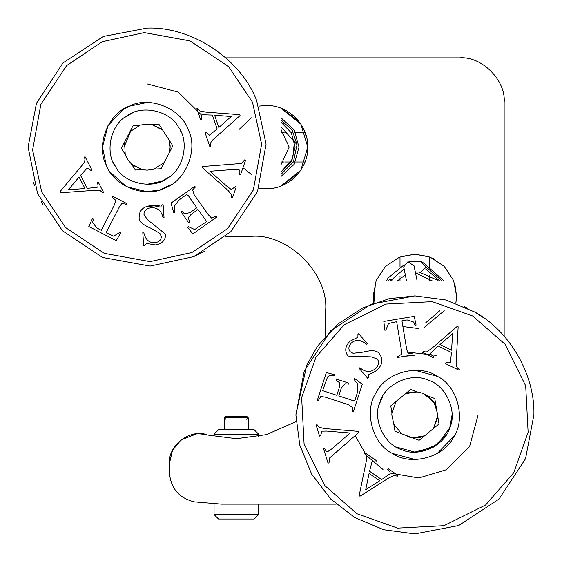 <?xml version="1.0" encoding="UTF-8"?>
<svg xmlns="http://www.w3.org/2000/svg" width="562" height="562" viewBox="0 0 562 562"><rect width="100%" height="100%" fill="white"/><g stroke="black" fill="none" stroke-linecap="round" stroke-linejoin="round"><path stroke-width="0.84" d="M246.781 419.35L248.271 417.861L246.781 416.379L225.959 416.379L224.47 417.861L224.47 429.761M225.959 419.35L224.47 417.861L248.271 417.861L248.271 429.761M225.959 416.379L246.781 416.379M396.372 401.142L405.188 393.969L396.217 401.352L391.925 412.831L391.826 414.889L393.836 424.289L401.619 433.752L412.501 437.826L424.591 435.81L433.555 428.42L437.854 416.948L435.943 405.483L428.153 396.027L422.975 393.295L433.836 401.753L437.946 414.889L433.555 428.42L439.02 423.924L437.854 416.948M420.376 437.285L412.501 437.826L419.126 440.306L424.591 435.81M412.087 437.777L407.141 436.604M401.619 433.752L394.995 431.265L393.814 424.24M391.925 412.831L396.217 401.352L390.759 405.855L391.925 412.831M408.778 392.655L417.271 391.953L414.889 391.826L405.188 393.969L410.646 389.473L417.271 391.953L422.975 393.295M435.943 405.483L434.777 398.507L428.153 396.027M414.889 370.26L437.405 376.357C419.343 363.495 385.771 372.304 376.357 392.374C363.495 410.436 372.304 444.008 392.374 453.422C410.436 466.284 444.008 457.475 453.422 437.405C466.284 419.343 457.475 385.771 437.405 376.357M414.889 459.519L392.374 453.422M452.08 414.889L449.719 427.928C444.823 445.743 418.493 457.728 401.844 449.719C384.029 444.823 372.051 418.493 380.06 401.844C384.956 384.029 411.279 372.051 427.928 380.06C445.743 384.956 457.728 411.279 449.719 427.928L437.573 444.359L419.287 451.82M283.536 123.907L281 122.207L291.348 132.801L295.12 147.111L291.348 161.427L281 172.021L292.753 158.603L294.453 140.858M239.243 129.316L251.249 117.802M281 174.361L293.427 161.877L297.052 144.631L292.156 130.215L281 119.868M242.96 167.75L251.249 174.346M281 126.836L297.052 144.631M281 117.781L294.151 129.899L299.012 147.118L294.151 164.35L281 176.489M426.46 265.039L421.584 261.66M408.939 261.66L420.84 261.66L426.045 266.866L420.84 272.071L415.318 272.071M417.152 281L414.039 265.819L407.893 261.766L403.734 266.866L406.523 281M389.333 278.956L391.18 280.178L404.057 268.973L391.18 280.178L392.417 281L391.18 280.178M390.702 279.862L389.979 281L390.702 279.862M425.722 322.785L439.793 310.751M425.617 268.938L439.786 281M386.572 281L388.012 278.078L404.162 264.786M442.125 281L426.045 266.908M419.14 272.071L437.524 280.248M389.557 279.075L388.574 281M425.61 264.786L444.226 281M444.233 310.751L424.191 327.47M418.781 328.58L402.891 326.543M403.839 267.919L403.734 266.866L407.893 261.766M325.63 336.167L325.63 310.751C328.953 273.954 288.046 233.047 251.249 236.37L225.833 236.37M375.451 282.468L373.906 303.157M455.852 303.15L456.541 295.914M456.541 295.844L454.869 284.196M147.111 206.619L159.222 205.369M180.676 196.25L181.512 195.667M455.901 303.164L456.541 295.879L453.618 280.543L444.345 266.423L430.218 257.15L414.889 254.221L399.554 257.15L385.434 266.423L376.161 280.543L373.231 295.879L373.878 303.164M298.647 121.083L281 108.206L300.846 124.104L307.779 147.111L300.846 170.117L281 186.022L298.647 173.138M258.836 188.122L266.121 188.769C288.369 189.352 308.362 169.359 307.779 147.111C308.362 124.869 288.369 104.876 266.121 105.459L258.836 106.099M225.833 57.851L459.519 57.851C481.599 55.856 506.144 80.401 504.149 102.481L504.149 336.167M405.097 356.196L414.889 355.381M281 164.729L289.184 147.111L281 129.492M432.508 281L415.473 272.823M405.272 274.916L397.271 281M375.978 281L453.794 281M307.779 147.111L300.846 124.104L281 108.206L281 186.022L300.846 170.117L307.779 147.111L307.758 145.888M208.109 435.1L236.37 438.69L266.304 434.658L296.069 421.648M206.928 434.791C190.722 428.392 167.89 445.308 169.429 463.517L169.429 472.523C170.665 488.238 178.927 498.016 194.22 501.859L221.491 504.149L336.167 504.149L258.689 504.149L258.689 514.56L254.221 519.021L218.52 519.021L214.059 514.56L214.059 503.981M205.72 434.489L198.786 433.766M196.63 433.871L181.083 439.898L172.499 450.345L169.429 463.517M428.827 256.623L414.889 254.221L400.952 256.623M303.508 165.488L303.691 165.116M306.831 138.287L303.508 128.733M433.485 258.604L434.848 259.314M303.396 128.515L302.166 126.232M214.059 434.229L258.689 434.229L254.221 429.761L218.52 429.761L214.059 434.229L214.059 436.463M214.059 514.56L258.689 514.56M400.011 281L400.011 278.26M400.011 277.298L400.011 276.019M400.011 266.564L400.011 256.967M305.033 161.989L293.631 161.989M291.025 161.989L284.702 161.989M283.74 161.989L281 161.989M281 132.239L283.74 132.239M284.702 132.239L286.016 132.239M295.457 132.239L305.033 132.239M106.042 164.582C112.85 185.678 145.038 198.66 164.582 188.179C185.678 181.378 198.66 149.183 188.179 129.646C181.378 108.543 149.183 95.561 129.646 106.042C108.543 112.85 95.561 145.038 106.042 164.582M169.584 176.749L161.666 181.336M124.645 117.472L132.555 112.885M161.94 181.217L147.111 184.301M116.222 167.827L112.885 161.666M131.824 113.208L132.604 112.864M180.297 130.328L181.336 132.555M252.521 102.277L228.622 66.625L189.949 40.871L144.23 32.596L102.277 41.7L66.625 65.606L40.871 104.279L32.596 149.998L41.7 191.944L65.606 227.596L104.279 253.35L149.998 261.625L191.944 252.521L227.596 228.622L253.35 189.949L261.625 144.23L252.521 102.277M120.661 232.942L116.229 240.627L88.796 226.535L92.491 218.47L93.425 218.948L92.639 222.292L96.608 227.877L101.336 230.301L114.522 204.624L115.856 200.416L112.33 197.283L112.793 196.377L127.019 203.69L126.548 204.596L125.368 203.985L121.687 203.725L119.277 207.069L106.085 232.745L113.657 236.18L119.727 232.464L120.661 232.942M194.719 229.556L206.654 221.625L198.035 209.457L191.256 214.263L188.305 217.564L189.577 222.187L188.741 222.777L181.126 212.022L181.955 211.431L184.617 213.855L190.061 212.577L196.84 207.771L189.647 197.62C187.968 194.578 186.303 194.03 184.659 195.969L179.418 199.686L174.613 205.776L174.733 212.085L173.827 212.724L171.017 203.1L194.775 186.275L195.365 187.104L192.59 189.865L194.234 194.859L208.404 214.86L211.558 218.077L216.026 216.272L216.616 217.108L192.836 233.954L187.708 227.406L188.593 226.781L194.719 229.556M209.45 135.168L217.15 128.972L212.38 115.07L202.503 114.739C201.21 114.81 200.936 116.453 201.681 119.657L200.718 119.987L196.848 108.719L197.81 108.382L199.826 110.925L206.015 112.133L239.749 114.655L240.072 115.589L214.614 138.231C210.898 141.266 209.647 143.977 210.848 146.373L209.886 146.703L205.046 132.604L206.008 132.267L209.45 135.168M235.274 186.668L236.237 186.998L232.394 197.986L231.432 197.655L231.249 194.347L228.151 190.49L202.109 167.49L202.446 166.528L241.281 163.486L244.618 159.91L245.58 160.247L240.494 174.817L239.531 174.487C240.234 171.396 239.904 169.794 238.527 169.689L233.989 169.471L209.886 171.255L227.617 186.865L231.411 189.57L235.274 186.668M146.492 243.395L144.736 245.685L143.717 245.756L142.79 232.731L143.809 232.661C145.425 239.686 149.176 243.037 155.042 242.721C159.172 241.997 161.259 239.911 161.315 236.462L159.889 233.406L151.276 228.418C142.608 224.905 138.575 221.098 139.165 216.988C139.186 210.61 142.903 206.837 150.307 205.671L153.405 205.699L160.563 207.111L162.102 204.835L163.12 204.765L164.041 217.698L163.022 217.768C161.449 210.687 157.458 207.364 151.052 207.785C146.253 208.509 143.893 210.75 143.977 214.508L147.504 219.735L165.614 234.235C165.572 240.283 162.109 243.852 155.231 244.941L146.492 243.395M87.201 168.08L80.499 175.344L87.258 188.389L97.071 187.265C98.336 187.005 98.371 185.348 97.17 182.285L98.069 181.814L103.556 192.394L102.649 192.864L100.282 190.644L93.98 190.363L60.246 192.822L59.79 191.944L81.645 165.811C84.876 162.263 85.719 159.39 84.174 157.198L85.08 156.735L91.936 169.97L91.03 170.441L87.201 168.08M129.316 106.183L147.111 102.481M85.01 188.544L68.416 189.738L79.059 177.058L85.01 188.544M214.628 115.245L231.214 116.503L218.822 127.483L214.628 115.245M204.196 251.544L193.693 256.63L204.196 251.544M42.684 204.196L41.103 201.21L42.684 204.196M34.563 185.797L33.558 182.741L34.563 185.797M110.208 172.204L126.471 186.682L147.111 191.74L153.243 191.319M147.111 83.886L178.365 92.154L201.737 115.273L178.365 92.154L147.111 83.886M37.591 193.693L62.431 230.736L102.607 257.487L150.11 266.086L193.693 256.63L230.736 231.797L257.487 191.614L266.086 144.118L256.63 100.535C240.88 58.947 191.544 26.316 147.111 28.1L103.303 36.453L62.958 62.958L36.453 103.303L28.1 147.111L37.591 193.693M379.167 404.528L382.778 396.126M446.34 434.735L433.4 447.141L414.742 452.08L396.126 447.001M357.102 513.794L397.566 528.118L443.966 525.688L485.575 505.02L513.794 472.677L528.118 432.213L525.688 385.813L505.02 344.197L472.677 315.985L432.213 301.654L385.813 304.091L344.197 324.752L315.985 357.102L301.654 397.566L304.091 443.966L324.752 485.575L357.102 513.794M384.851 330.245L383.825 321.436L414.243 316.357L416.098 325.033L415.058 325.208L413.688 322.054L407.176 319.947L401.935 320.825L406.684 349.29L408.131 353.463L412.831 353.87L413 354.875L397.229 357.509L397.06 356.505L398.367 356.28L401.479 354.292L401.416 350.175L396.667 321.703L388.546 323.466L385.89 330.07L384.851 330.245M327.477 377.179L322.63 390.667L336.814 395.283L339.378 387.387L339.778 382.968L335.999 380.017L336.315 379.048L348.847 383.129L348.531 384.099L344.949 383.741L341.345 388.026L338.781 395.922L350.611 399.772C353.772 401.205 355.437 400.657 355.591 398.114L357.58 392.009L357.797 384.253L353.934 379.266L354.278 378.205L362.279 384.253L353.273 411.932L352.304 411.623L352.88 407.752L348.573 404.724L325.265 397.144L320.818 396.442L318.31 400.558L317.34 400.242L326.353 372.529L334.376 374.721L334.046 375.746C330.491 375.219 328.299 375.697 327.477 377.179M372.016 461.69L369.543 471.258L381.668 479.562L389.782 473.935C390.78 473.106 390.021 471.623 387.513 469.495L388.089 468.652L397.917 475.389L397.341 476.225L394.208 475.389L388.525 478.122L359.961 496.239L359.146 495.684L366.045 462.322C367.211 457.665 366.6 454.742 364.204 453.541L364.78 452.698L377.081 461.121L376.505 461.964L372.016 461.69M320.551 435.803L319.581 436.105L316.097 424.998L317.073 424.696L319.195 427.232L323.986 428.483L358.605 431.384L358.907 432.354L329.571 457.981L329.03 462.842L328.053 463.151L323.438 448.42L324.407 448.118C325.686 451.012 326.908 452.101 328.082 451.363L331.847 448.827L350.119 433.007L326.571 431.068L321.914 431.166L320.551 435.803M357.896 337.284L357.938 334.397L358.711 333.73L367.232 343.628L366.459 344.295C360.966 339.624 355.957 339.167 351.433 342.932C348.559 345.974 348.124 348.897 350.14 351.7L353.112 353.301L363.003 352.156C372.051 349.796 377.559 350.442 379.54 354.095C383.326 359.223 382.603 364.464 377.355 369.824L374.854 371.651L368.272 374.791L368.391 377.538L367.625 378.198L359.16 368.377L359.933 367.71C365.419 372.451 370.611 372.739 375.5 368.567C378.914 365.124 379.469 361.914 377.158 358.949L371.208 356.863L348.026 356.048C344.45 351.173 345.096 346.241 349.957 341.267L357.896 337.284M450.422 362.3L451.469 352.472L438.255 346.037L431.047 352.796C430.19 353.765 431.159 355.114 433.948 356.856L433.506 357.769L422.793 352.557L423.235 351.636L426.46 352.002L431.679 348.468L457.278 326.353L458.163 326.789L456.239 360.797C455.768 365.574 456.808 368.377 459.351 369.213L458.901 370.133L445.497 363.607L445.94 362.687L450.422 362.3M454.124 436.154L437.103 453.597M439.962 344.569L452.565 333.709L451.595 350.231L439.962 344.569M379.757 480.763L365.7 489.657L369.086 473.457L379.757 480.763M354.854 517.644L383.79 529.762L414.889 533.9L458.697 525.547L499.042 499.042L525.547 458.697L533.9 414.889C535.052 375.016 509.938 331.25 474.925 312.128L445.989 300.01L414.889 295.879L371.082 304.232L330.737 330.737L304.232 371.082L295.879 414.889L299.757 445.027L311.664 474.124L330.786 499.091L354.854 517.644L330.786 499.091L311.664 474.124L299.757 445.027L295.879 414.889L306.747 365.202L316.568 347.836L318.506 345.075L338.443 323.67L362.729 307.92L388.988 298.731L414.889 295.879L445.989 300.01L474.925 312.128L484.704 318.506M467.479 308.124L464.57 306.747M382.996 469.481L366.614 455.712L355.156 435.606M407.352 352.114L436.175 355.353M478.114 414.889L469.6 446.572L446.361 469.727L418.831 477.988L390.077 473.042M306.747 365.202L308.124 362.3M316.568 347.836L318.506 345.075M147.111 170.174L154.009 169.113L164.308 162.474L169.612 152.14L170.174 147.111L169.014 139.903L162.72 130.138L151.824 124.539L147.111 124.054L140.219 125.108L129.92 131.747L124.609 142.081L125.207 154.318L127.729 159.608L131.501 164.083L142.404 169.682L147.111 170.174M126.773 157.978L125.509 155.182M124.054 147.111L130.805 130.805M140.05 125.164L133.152 125.452L129.92 131.747M144.736 124.174L151.817 124.539L161.273 128.916M162.657 130.082L158.884 124.195L151.824 124.539M169.106 140.177L169.324 140.914M170.124 145.677L170.167 146.731M170.167 146.745L169.471 152.738M154.009 169.113L161.069 168.769L164.308 162.474L163.416 163.416M154.171 169.064L151.185 169.808M131.501 164.083L135.337 170.033L142.404 169.682L132.948 165.305M124.609 142.081L121.378 148.375L125.207 154.318M169.612 152.14L172.85 145.853L169.014 139.903M106.183 164.905L102.481 147.111L107.925 125.748L122.93 109.604L132.344 104.996M171.291 184.624L159.741 189.914L147.111 191.74M126.963 115.849C141.526 104.483 169.801 110.595 178.372 126.963C189.738 141.526 183.626 169.801 167.265 178.372C152.695 189.738 124.427 183.626 115.849 167.265C104.483 152.695 110.595 124.427 126.963 115.849M258.689 434.229L258.689 436.463M429.761 256.967L429.761 268.629M429.761 275.605L429.761 277.298M429.761 278.26L429.761 281"/></g></svg>
